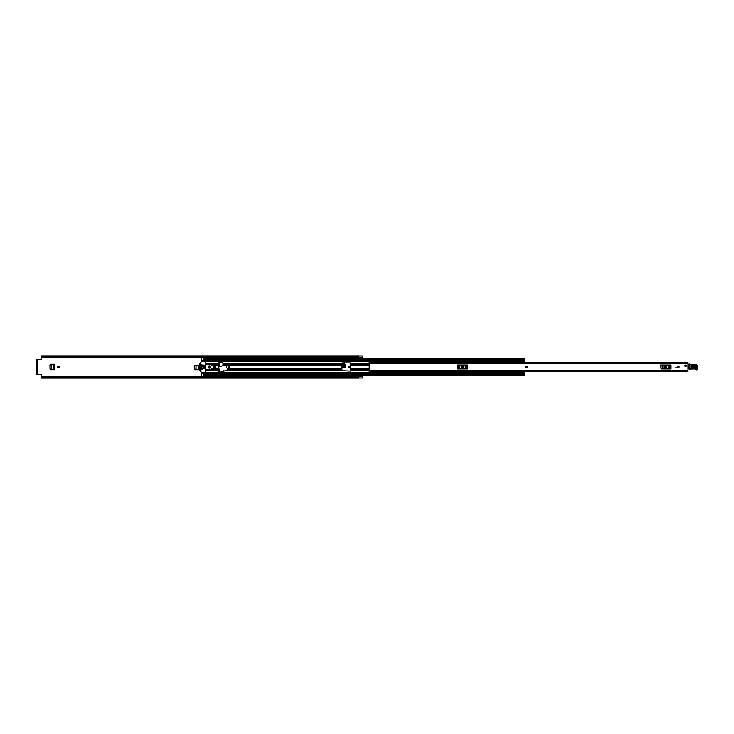 <?xml version="1.0" encoding="UTF-8"?>
<svg xmlns="http://www.w3.org/2000/svg" width="734" height="734" viewBox="0 0 734 734"><rect width="100%" height="100%" fill="white"/><g stroke="black" fill="none" stroke-linecap="round" stroke-linejoin="round"><path stroke-width="1.1" d="M50.04 365L50.04 369L49.949 365L50.774 364.275M50.774 369.725L50.04 369M341.916 367.615L344.732 367.615L345.448 366.954L344.732 367.661L341.916 367.661M194.363 366.082L194.363 369L194.271 366.082L195.097 365.358M195.097 369.725L194.363 369M59.252 367A0.762 0.762 0 0 0 58.5 366.238A0.762 0.762 0 0 0 57.738 367A0.762 0.762 0 0 0 58.5 367.762A0.762 0.762 0 0 0 59.252 367M349.723 367A0.762 0.762 0 0 0 348.971 366.238A0.762 0.762 0 0 0 348.21 367A0.762 0.762 0 0 0 348.971 367.762A0.762 0.762 0 0 0 349.723 367M358.843 377.982L362.339 377.982L358.843 377.973L358.843 375.157L362.339 375.157L362.339 378.01L358.788 378.01M358.843 356.018L362.339 356.018L358.843 356.027L358.843 358.843L362.339 358.843L362.339 355.99L358.788 355.898L358.843 357.385L41.361 357.357L41.361 356.715L358.788 356.715M194.271 366.082L195.005 365.358L199.263 365.358L199.263 369.725L195.005 369.725L194.271 369M49.949 365L50.683 364.275L54.949 364.275L54.949 369.725L50.683 369.725L49.949 369M341.916 364.376L345.54 364.376L345.54 366.963L344.824 367.661L345.54 366.963M344.824 367.688L341.916 367.688M222.943 365.651L222.943 363.458L341.916 363.458L342.356 362.917L350.219 362.917L350.219 371.083L341.916 370.642L341.916 363.458L344.567 363.477L344.567 362.917M219.273 366.807L219.071 363.358L218.136 363.358M218.136 370.642L219.071 370.642L219.071 369.074M41.361 376.643L358.788 376.643L358.788 377.285L41.361 377.285L41.361 375.01A0.587 0.587 0 0 0 40.783 374.432L37.893 374.432L37.893 359.568L40.783 359.568A0.587 0.587 0 0 0 41.361 358.99L41.361 357.357M219.071 366.872L219.071 366.009M358.788 376.615L41.361 376.606L358.788 376.57M358.788 355.898L41.361 355.898L41.361 356.715M358.788 377.285L358.788 378.102L41.361 378.102L41.361 377.285M358.788 357.43L41.361 357.43L358.788 357.357M37.893 359.568L36.7 359.568L37.462 359.568L37.462 360.155L36.7 360.155L36.7 359.568M37.462 374.432L36.7 374.432L36.7 373.845L37.893 374.432M36.7 373.845L36.7 360.155M37.462 373.845L37.462 360.155M344.824 367.661L345.54 365.128L228.467 365.137M341.916 366.706L345.485 366.275L341.916 366.275M54.105 364.275L54.197 369.725L51.719 369.597L51.719 364.403L51.619 369.587L54.105 369.725L54.105 364.275M54.857 369.725L53.83 369.716M51.674 364.403L50.132 365.128L50.132 368.817L51.674 369.597M53.94 364.284L51.692 364.403L53.94 364.284L53.94 369.716M53.83 364.284L54.857 364.275M198.428 365.358L198.51 369.725L196.042 369.597L196.042 365.486L195.932 369.587L198.428 369.725L198.428 365.358M199.18 369.725L198.152 369.716M195.996 365.486L194.455 366.211L194.455 368.817L195.996 369.597M198.263 365.367L196.015 365.477L198.263 365.367L198.263 369.716M198.152 365.367L199.18 365.358M526.416 366.238A0.762 0.762 0 0 0 525.654 367A0.762 0.762 0 0 0 526.416 367.762A0.762 0.762 0 0 0 527.177 367A0.762 0.762 0 0 0 526.416 366.238M678.372 366.238A0.762 0.762 0 0 0 677.61 367A0.762 0.762 0 0 0 678.372 367.762A0.762 0.762 0 0 0 679.124 367A0.762 0.762 0 0 0 678.372 366.238M685.657 365.073A0.762 0.762 0 0 0 684.895 365.835A0.762 0.762 0 0 0 685.657 366.596A0.762 0.762 0 0 0 686.409 365.835A0.762 0.762 0 0 0 685.657 365.073M687.987 362.697L687.987 371.542L369.22 371.542L369.22 372.422L372.129 372.422L372.129 371.542L369.22 371.542L369.22 370.642L687.987 370.642M369.22 362.146L369.22 361.578L372.129 361.578L372.129 362.146L369.22 362.146L369.22 370.642M676.913 367.936L675.895 367.936L675.895 367.349L676.913 367.349L676.913 367.936M687.987 362.458L372.276 362.697M665.545 366.275A0.725 0.725 0 0 0 664.821 367A0.725 0.725 0 0 0 665.545 367.725L666.133 367.725A0.725 0.725 0 0 0 666.857 367A0.725 0.725 0 0 0 666.133 366.275L665.545 366.275M660.637 365.037L661.086 368.963L660.637 365.037M670.592 368.963L671.041 365.037L671.041 368.963L662.196 368.963L662.196 365.037L661.086 365.037M662.196 365.037L662.875 365.037L662.875 368.963M668.812 368.963L668.812 365.037L662.875 365.037M668.812 365.037L669.481 365.037L669.481 368.963M670.592 365.037L669.481 365.037M662.196 368.963L661.086 368.963M462.025 366.275A0.725 0.725 0 0 0 461.291 367A0.725 0.725 0 0 0 462.025 367.725L462.603 367.725A0.725 0.725 0 0 0 463.328 367A0.725 0.725 0 0 0 462.603 366.275L462.025 366.275M457.108 365.037L457.557 368.963L457.108 365.037M467.063 368.963L467.512 365.037L467.512 368.963L458.667 368.963L458.667 365.037L457.557 365.037M458.667 365.037L459.346 365.037L459.346 368.963M465.283 368.963L465.283 365.037L459.346 365.037M465.283 365.037L465.952 365.037L465.952 368.963M467.063 365.037L465.952 365.037M458.667 368.963L457.557 368.963M687.987 368.679A0.587 0.587 0 0 0 688.006 368.679L689.171 368.468M688.804 364.248L687.987 364.229M691.923 366.174L695.126 366.064L695.181 367.587L691.979 367.706L691.905 365.771C690.428 366.605 690.455 367.385 691.997 368.11L695.199 367.991C696.676 367.156 696.649 366.376 695.107 365.651L691.905 365.771M695.107 365.651L695.135 366.22L691.923 366.33L691.969 367.541L695.171 367.431L695.135 366.22L695.162 367.028L691.942 366.743L695.144 366.624M690.043 369.009L694.465 368.963A1.165 1.165 0 0 1 695.401 369.376A1.257 1.257 0 0 0 696.41 369.826L696.511 369.826A0.817 0.817 0 0 0 697.3 368.982L697.272 366.128A1.459 1.459 0 0 0 695.401 364.743L695.181 364.807A16.607 16.607 0 0 1 690.988 364.679A2.918 2.918 0 0 1 689.988 364.33A2.918 2.918 0 0 0 689.153 364.009L688.896 369L690.061 369.257L689.18 368.991L689.088 364.293A2.624 2.624 0 0 1 689.841 364.578A3.202 3.202 0 0 0 690.942 364.972A16.891 16.891 0 0 0 695.236 365.101L695.483 365.027A1.165 1.165 0 0 1 696.979 366.128L697.006 368.991A0.523 0.523 0 0 1 696.502 369.532L696.401 369.541A0.963 0.963 0 0 1 695.621 369.193A1.459 1.459 0 0 0 694.456 368.67L690.043 368.963M697.3 368.982L697.3 368.982A0.817 0.817 0 0 1 696.511 369.826L696.502 369.532M689.208 364.018A2.918 2.918 0 0 1 689.988 364.33A2.918 2.918 0 0 0 690.988 364.679L690.942 364.972M690.061 369.257L689.4 369.275M686.409 365.835A0.762 0.762 0 0 1 685.657 366.596A0.762 0.762 0 0 1 684.895 365.835A0.762 0.762 0 0 1 685.657 365.073A0.762 0.762 0 0 1 686.409 365.835M525.654 367A0.762 0.762 0 0 1 526.416 366.238A0.762 0.762 0 0 1 527.177 367A0.762 0.762 0 0 1 526.416 367.762A0.762 0.762 0 0 1 525.654 367M679.124 367A0.762 0.762 0 0 1 678.372 367.762A0.762 0.762 0 0 1 677.61 367A0.762 0.762 0 0 1 678.372 366.238A0.762 0.762 0 0 1 679.124 367M222.943 363.458L222.659 362.339L218.136 362.046L218.136 371.954L219.98 372.101M204.006 357.43L201.382 357.531L201.382 360.77L204.006 360.77L201.382 360.761L201.382 361.752M222.943 371.367L220.017 372.221L218.466 367.055L224.714 365.137L228.017 365.055A1.982 1.982 0 0 1 229.036 368.67L226.228 370.413L223.797 371.147L223.191 370.652L222.659 371.661L221.87 371.661M221.622 371.743L220.42 372.101M201.382 372.248L201.382 373.239L204.006 373.239L201.382 373.23L201.382 376.469L204.006 376.469L204.006 372.725L201.382 372.927M213.328 365.137L211.585 365.137L211.585 365.761M211.585 368.239L211.585 368.863L213.328 368.863M201.382 361.073L204.006 361.275L204.006 359.027M204.006 374.973L524.232 374.973M524.232 372.753L520.498 372.753L520.498 372.037L524.232 372.037L524.232 375.157L204.006 375.157M524.232 359.027L524.232 362.403L520.498 362.403L520.498 361.055L524.232 361.055M204.006 358.843L524.232 358.843L204.006 358.843L204.006 357.531M201.382 361.275L524.232 361.247M204.006 372.725L524.232 372.945M520.498 372.037L524.232 372.037M520.498 371.597L524.232 371.597M524.232 361.963L520.498 361.963M213.915 368.239L214.466 368.239L214.466 365.761L213.915 365.761M204.391 365.761L203.749 365.761L203.749 368.239L204.419 368.22L204.419 365.78L204.391 368.239M210.08 367A0.688 0.688 0 0 0 209.401 366.312A0.688 0.688 0 0 0 208.713 367A0.688 0.688 0 0 0 209.401 367.688A0.688 0.688 0 0 0 210.08 367M210.566 367A1.165 1.165 0 0 0 209.401 365.835A1.165 1.165 0 0 0 208.236 367A1.165 1.165 0 0 0 209.401 368.165A1.165 1.165 0 0 0 210.566 367M200.51 367.44L200.41 370.239L200.51 367.44M201.795 372.533L199.345 370.083L199.345 363.917L201.593 361.55L205.171 361.467L205.465 372.248L201.795 372.533M200.217 366.56L200.41 363.761L200.217 366.56M202.988 367.44L202.694 369.33L202.988 367.44M202.988 364.67L202.694 366.56L202.988 364.67M201.822 364.67L201.529 369.33L201.822 364.67M205.465 369.33L210.566 369.33L211.062 370.138L213.915 369.624L213.915 364.376L211.062 363.862L210.566 364.67L205.465 364.67M215.301 369.578L215.301 364.422L215.668 369.037L213.915 369.624M215.301 364.422L213.915 364.376M211.291 364.449L211.291 365.761L213.328 365.761L213.328 364.89L211.291 364.449M211.291 369.551L213.328 369.11L213.328 368.239L211.291 368.239L211.291 369.551M226.448 367A1.312 1.312 0 0 0 227.751 368.312A1.312 1.312 0 0 0 229.063 367A1.312 1.312 0 0 0 227.751 365.688A1.312 1.312 0 0 0 226.448 367M41.361 357.825L201.382 357.825M204.006 357.825L358.843 357.825M41.361 376.175L201.382 376.175M204.006 376.175L358.843 376.175M358.843 376.57L362.339 376.57M358.843 357.43L362.339 357.43M345.54 365.193L341.916 365.193M341.916 365.367L345.531 365.367M369.22 363.358L687.987 363.358M372.129 371.854L369.22 371.854M228.769 368.863L341.916 368.863M222.943 365.137L224.705 365.137M222.943 363.642L341.916 363.642M222.943 364.495L341.916 364.495M226.329 370.358L341.916 370.358M225.797 370.542L341.916 370.542M227.916 369.505L341.916 369.505M350.659 368.863L369.22 368.863M350.659 365.137L369.22 365.137M350.659 363.458L369.22 363.458M201.382 361.394L520.498 361.394M205.465 363.458L218.136 363.458M205.465 370.542L218.136 370.542M201.382 372.606L520.498 372.606M350.659 370.542L369.22 370.542M350.659 363.642L369.22 363.642M350.659 364.495L369.22 364.495M350.659 370.358L369.22 370.358M350.659 369.505L369.22 369.505M215.668 365.137L218.136 365.137M215.668 368.863L218.136 368.863M205.465 363.642L218.136 363.642M205.465 364.495L210.713 364.495M215.429 364.495L218.136 364.495M201.382 365.137L201.969 365.137M202.547 365.137L203.135 365.137M205.465 370.358L218.136 370.358M201.382 368.863L201.969 368.863M202.547 368.863L203.135 368.863M205.465 369.505L210.713 369.505M215.429 369.505L218.136 369.505M204.006 359.513L524.232 359.513M204.006 360.605L524.232 360.605M204.006 374.487L524.232 374.487M204.006 373.395L524.232 373.395M520.498 371.826L524.232 371.826M524.232 362.174L520.498 362.174M204.006 373.523L201.382 373.523M201.382 360.477L204.006 360.477M520.498 362.403L524.232 362.403"/></g></svg>
